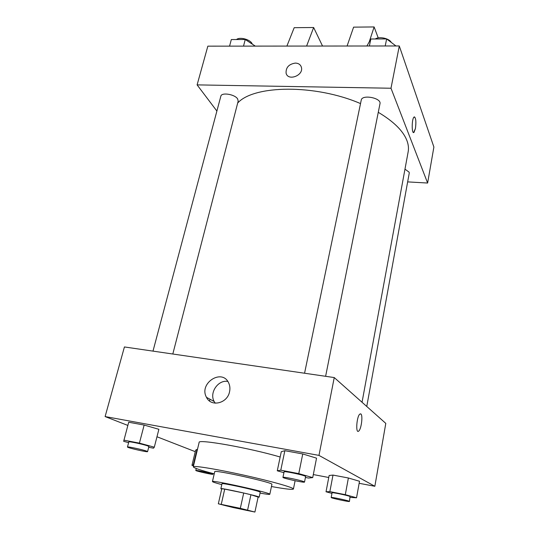 <?xml version="1.0" encoding="UTF-8"?>
<svg xmlns="http://www.w3.org/2000/svg" width="539" height="539" viewBox="0 0 539 539"><rect width="100%" height="100%" fill="white"/><g stroke="black" fill="none" stroke-linecap="round" stroke-linejoin="round"><path stroke-width="0.81" d="M250.17 510.804L251.134 511.134C251.639 511.652 221.576 504.989 222.257 504.726L250.17 510.804M240.327 508.331L218.329 503.79L233.205 507.556L254.913 512.05L240.327 508.331L243.709 493.01L224.723 489.109L221.273 504.282M254.913 512.05L258.127 497.079L250.938 494.735L247.61 510.015M218.329 503.79L221.765 488.745L224.723 489.109M243.709 493.01L250.938 494.735M258.107 497.167L259.171 497.16C260.485 496.473 219.973 487.492 220.869 488.671L221.691 489.075M220.869 488.671L222.007 483.705C221.037 482.567 252.885 489.351 259.037 491.602L260.243 492.181L259.171 497.16M260.047 493.097C266.273 494.216 269.527 494.613 269.817 494.283C271.952 493.077 211.012 479.569 212.447 481.563C212.561 481.981 215.681 482.998 221.798 484.615M269.817 494.283L271.905 484.366C274.122 482.755 213.41 469.294 214.738 471.692L212.447 481.563M271.447 486.528C285.246 489.014 292.569 489.85 293.418 489.028C294.132 487.701 271.481 481.266 243.958 475.176C216.435 469.065 193.184 465.319 193.272 466.821C193.696 467.926 200.683 470.271 214.239 473.842M193.272 466.821L199.134 442.445C197.415 438.739 249.894 448.017 280.165 457.025M193.744 464.854L193.312 464.766L197.025 449.364L195.623 450.186L191.965 465.339L193.528 465.757M148.703 447.276L153.487 448.192L154.302 447.188L158.884 429.307L144.149 425.055L128.706 422.239L123.667 441.306L128.626 442.647M359.149 483.294L374.848 486.286L318.973 455.394L105.112 416.573L127.851 425.426M156.977 436.765L195.266 451.675M313.314 474.556L328.75 477.5M350.195 497.409L356.542 497.787L359.513 481.266L348.383 477.992L332.994 475.081L329.134 475.506L326.028 491.77L331.95 493.401M305.438 477.453L308.557 478.053L312.714 477.601L316.541 458.157L302.75 453.953L284.855 450.698L281.284 451.702L277.275 470.796L283.925 472.669M105.112 416.573L124.421 346.954L334.247 377.563L385.796 423.384L374.848 486.286M210.001 399.231L209.57 401.023M334.247 377.563L318.973 455.394M229.533 391.84C227.323 403.509 211.018 407.302 206.477 397.324C198.514 383.283 222.169 368.009 228.704 383.02C229.958 385.742 230.241 388.68 229.533 391.84M360.544 413.817L360.881 413.979C363.057 415.32 361.332 429.152 358.752 431.038C355.45 434.34 356.569 416.512 359.823 414.093L360.887 413.979C363.057 415.32 361.332 429.152 358.745 431.032L358.752 431.038M215.256 403.179L214.165 401.494C209.112 392.796 218.12 379.591 227.781 381.423M378.27 112.307C393.457 121.363 402.97 130.681 406.804 140.248C408.387 144.311 408.838 148.158 408.171 151.776L362.046 402.276M237.679 103.03C253.788 84.967 315.227 84.037 360.524 103.582M325.617 376.303L379.982 103.744C381.646 97.943 361.952 94.157 361.238 100.133L304.562 373.231M404.971 169.158L409.128 172.177L409.249 173.12L366.756 406.46M152.988 351.125L220.842 96.198C221.441 92.129 234.795 94.251 237.618 98.88L238.184 101.083L172.81 354.015M407.652 181.892L427.622 183.038L390.997 88.241L197.106 84.886L216.887 111.054M390.997 88.241L399.291 45.97L433.888 147.032L427.622 183.038M399.291 45.97L207.845 46.152L197.106 84.886M295.399 63.076C298.572 63.231 300.573 64.64 301.402 67.308C303.861 75.473 287.88 81.504 286.081 73.129C285.811 67.436 288.917 64.087 295.399 63.076M295.399 63.083C288.917 64.087 285.811 67.442 286.081 73.136C287.88 81.504 303.861 75.473 301.402 67.314C300.573 64.64 298.572 63.231 295.399 63.083M413.608 132.527L415.441 128.511L414.019 132.358C411.607 134.878 411.607 118.782 414.04 117.037C415.832 117.32 416.297 121.14 415.441 128.511C416.263 122.124 415.933 118.236 414.444 116.862M322.538 46.044L313.644 27.509L306.603 46.058M347.082 46.024L353.604 27.139L374.12 26.95L378.23 37.912M369.249 41.826L374.12 26.95M286.896 46.078L294.193 27.691L313.644 27.509M312.714 477.601L298.774 473.626L280.785 470.183L277.275 470.796M282.948 477.365L284.1 471.82C283.649 470.85 302.15 474.643 305.128 476.146L305.626 476.503L304.515 482.068C304.791 483.072 282.295 478.167 282.948 477.365C282.483 476.469 301.011 480.296 304.016 481.725L304.515 482.068M316.541 458.157L302.75 453.953L298.774 473.626M302.75 453.953L284.855 450.698L280.785 470.183M284.855 450.698L281.284 451.702M154.302 447.188L139.412 443.125L123.903 440.161M127.46 447.013L128.821 441.906C128.464 441.131 143.563 444.345 147.753 445.928L148.899 446.528L147.578 451.628C147.827 452.497 126.84 447.687 127.46 447.013C127.089 446.299 142.215 449.526 146.426 451.062L147.578 451.628M158.884 429.307L144.149 425.055L139.412 443.125M144.149 425.055L128.706 422.239M356.542 497.787L345.31 494.674L329.855 491.629L326.028 491.77M331.175 497.504L332.064 492.794C331.653 492.073 347.918 495.422 350.027 496.5L349.461 501.438C349.73 502.166 330.65 498.056 331.175 497.504C330.751 496.83 347.035 500.212 349.164 501.243L349.461 501.438M359.513 481.266L348.383 477.992L345.31 494.674M348.383 477.992L332.994 475.081L329.855 491.629M332.994 475.081L329.134 475.506M193.312 464.766L191.965 465.339M197.025 449.364L195.623 450.186M212.15 473.936L212.858 474.28C213.107 474.933 195.286 470.938 195.792 470.459C195.441 469.9 209.031 472.791 212.15 473.936M395.97 45.977L386.638 38.929L370.845 38.997L366.904 46.004M386.638 38.929L385.217 45.983M370.845 38.997L369.377 45.997M375.285 38.976C379.315 36.201 389.246 38.343 391.274 42.433M255.284 46.105L245.252 39.495L231.325 39.556L229.56 46.132M245.252 39.495L243.513 46.118M236.513 39.529C239.579 36.719 249.786 39.293 251.976 43.423L252.333 44.164M295.102 480.741L293.418 489.028M214.165 401.494L206.477 397.324M196.263 468.506L195.792 470.459M213.033 473.525L212.858 474.28"/></g></svg>

